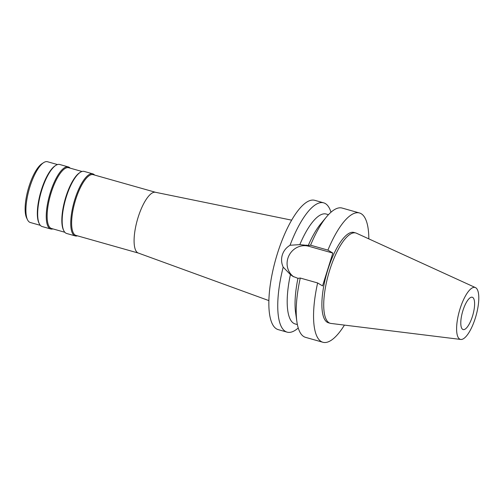 <?xml version="1.0" encoding="UTF-8"?>
<svg xmlns="http://www.w3.org/2000/svg" width="504" height="504" viewBox="0 0 504 504"><rect width="100%" height="100%" fill="white"/><g stroke="black" fill="none" stroke-linecap="round" stroke-linejoin="round"><path stroke-width="0.76" d="M472.708 297.429A16.796 5.387 105.8 0 0 472.273 297.24A16.796 5.387 105.8 0 0 462.722 311.233A16.796 5.387 105.8 0 0 462.697 329.377A16.796 5.387 105.8 0 0 463.132 329.566A16.796 5.387 105.8 0 0 472.676 315.573A16.796 5.387 105.8 0 0 472.708 297.429M57.513 164.569L47.496 161.734A31.576 10.124 105.8 0 0 43.691 162.597L42.021 163.661A30.001 9.62 105.8 0 0 28.211 189.094A30.001 9.62 105.8 0 0 26.649 217.993L27.518 219.776A31.576 10.124 105.8 0 0 29.49 222.144A31.576 10.124 105.8 0 0 30.309 222.503L40.326 225.338M43.691 162.597A31.576 10.124 105.8 0 0 29.163 189.365A31.576 10.124 105.8 0 0 27.518 219.776M39.312 223.77L38.94 223.007A31.576 10.124 -74.2 0 1 40.585 192.597A31.576 10.124 -74.2 0 1 55.119 165.829L55.831 165.369A32.25 10.338 105.8 0 0 40.988 192.711A32.25 10.338 105.8 0 0 39.312 223.77A32.25 10.338 105.8 0 0 41.328 226.189A32.25 10.338 105.8 0 0 42.166 226.554L50.734 228.98A32.25 10.338 -74.2 0 1 49.902 228.614A32.25 10.338 -74.2 0 1 49.959 193.782A32.25 10.338 -74.2 0 1 68.292 166.918A32.25 10.338 -74.2 0 1 69.124 167.278A32.25 10.338 -74.2 0 1 70.125 168.134M68.292 166.918L59.718 164.493A32.25 10.338 105.8 0 0 55.831 165.369M52.939 228.904A32.25 10.338 -74.2 0 1 50.734 228.98M82.007 171.492L68.72 167.738A31.576 10.124 105.8 0 0 50.765 194.04A31.576 10.124 105.8 0 0 50.715 228.148A31.576 10.124 105.8 0 0 51.534 228.507L64.821 232.262M63.806 230.7L63.435 229.937A31.576 10.124 -74.2 0 1 65.079 199.521A31.576 10.124 -74.2 0 1 79.613 172.752L80.325 172.299A32.25 10.338 105.8 0 0 65.482 199.634A32.25 10.338 105.8 0 0 63.806 230.7A32.25 10.338 105.8 0 0 65.822 233.119A32.25 10.338 105.8 0 0 66.654 233.484L75.228 235.904A32.25 10.338 -74.2 0 1 74.397 235.544A32.25 10.338 -74.2 0 1 74.447 200.712A32.25 10.338 -74.2 0 1 92.78 173.842A32.25 10.338 -74.2 0 1 93.618 174.208A32.25 10.338 -74.2 0 1 94.62 175.064M92.78 173.842L84.212 171.423A32.25 10.338 105.8 0 0 80.325 172.299M77.433 235.834A32.25 10.338 -74.2 0 1 75.228 235.904M155.553 192.301L93.215 174.667A31.576 10.124 105.8 0 0 75.26 200.97A31.576 10.124 105.8 0 0 75.209 235.078A31.576 10.124 105.8 0 0 76.022 235.431L138.367 253.065M268.884 300.611L138.254 253.027A31.576 10.124 -74.2 0 1 137.668 252.743A31.576 10.124 -74.2 0 1 137.617 218.994A31.576 10.124 -74.2 0 1 155.44 192.276L291.646 220.16M359.478 212.972L342.128 208.064A67.183 21.54 105.8 0 0 326.51 216.903L320.802 223.776A57.103 18.308 -74.2 0 0 308.253 245.498L299.817 244.635L290.039 245.253A67.183 21.54 -74.2 0 1 323.669 202.841L314.773 200.327A67.183 21.54 105.8 0 0 276.583 256.297A67.183 21.54 105.8 0 0 276.469 328.866A67.183 21.54 105.8 0 0 278.202 329.622L287.097 332.136A67.183 21.54 -74.2 0 1 285.365 331.38A67.183 21.54 -74.2 0 1 283.185 267.12L290.424 274.598L292.729 276.28L297.959 278.334A57.103 18.308 -74.2 0 0 295.621 312.808L296.881 321.647A67.183 21.54 105.8 0 0 303.824 336.603A67.183 21.54 105.8 0 0 305.563 337.359L322.906 342.266A67.183 21.54 -74.2 0 1 321.168 341.51A67.183 21.54 -74.2 0 1 317.633 282.952L322.554 285.913L332.848 253.077L327.921 250.11A67.183 21.54 -74.2 0 1 359.478 212.972A67.183 21.54 -74.2 0 1 361.211 213.727A67.183 21.54 -74.2 0 1 368.827 238.871M323.669 202.841A67.183 21.54 -74.2 0 1 325.408 203.603A67.183 21.54 -74.2 0 1 330.989 212.222M290.039 245.253C286.234 247.577 283.664 250.79 282.334 254.885C281.087 259.012 281.371 263.094 283.185 267.12M293.763 276.847A17.268 16.292 121.1 0 1 287.897 258.237A17.268 16.292 121.1 0 1 308.782 246.267L332.848 253.077M328.469 214.673L326.227 214.042A57.103 18.308 105.8 0 0 299.817 244.635M298.242 327.984A67.183 21.54 -74.2 0 1 287.097 332.136M290.424 274.598A57.103 18.308 105.8 0 0 293.668 323.297A57.103 18.308 105.8 0 0 295.142 323.94L297.385 324.576M297.959 278.334L300.283 278.044L317.633 282.952M344.44 325.099A67.183 21.54 -74.2 0 1 322.906 342.266M355.799 232.98L353.966 232.464A46.929 15.044 105.8 0 0 327.285 271.555A46.929 15.044 105.8 0 0 327.203 322.245A46.929 15.044 105.8 0 0 328.419 322.774L330.259 323.297A46.929 15.044 -74.2 0 1 329.043 322.768A46.929 15.044 -74.2 0 1 329.118 272.078A46.929 15.044 -74.2 0 1 355.799 232.98A46.929 15.044 -74.2 0 1 356.498 233.239L475.448 287.589A26.983 8.65 -74.2 0 1 475.745 287.746A26.983 8.65 -74.2 0 1 475.883 316.247A26.983 8.65 -74.2 0 1 460.776 339.45A26.983 8.65 -74.2 0 1 459.661 339.06A26.983 8.65 -74.2 0 1 459.9 309.28A26.983 8.65 -74.2 0 1 475.448 287.589M308.253 245.498L310.577 245.202A67.183 21.54 105.8 0 1 326.51 216.903M327.921 250.11L310.577 245.202M300.283 278.044A67.183 21.54 105.8 0 0 296.881 321.647M460.776 339.45L330.983 323.442A46.929 15.044 -74.2 0 1 330.259 323.297M306.835 245.095L308.782 246.267"/></g></svg>
